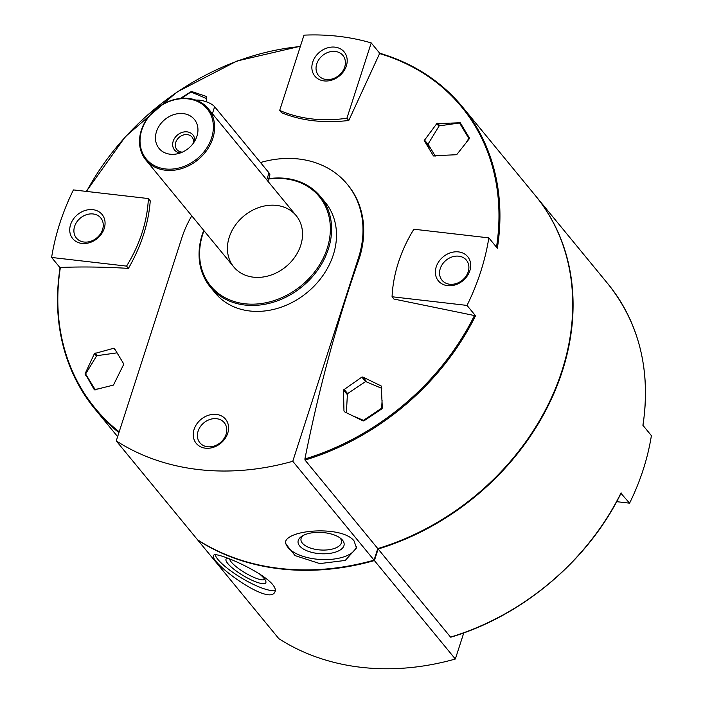 <?xml version="1.0" encoding="UTF-8"?>
<svg xmlns="http://www.w3.org/2000/svg" width="703" height="703" viewBox="0 0 703 703"><rect width="100%" height="100%" fill="white"/><g stroke="black" fill="none" stroke-linecap="round" stroke-linejoin="round"><path stroke-width="1.05" d="M191.787 215.856A99.782 81.337 140.6 0 0 181.963 237.473L116.259 440.904L197.534 539.772A249.767 203.589 -39.4 0 0 374.058 560.15L292.773 461.282L358.477 257.86A99.782 81.337 140.6 0 0 347.3 184.3L348.003 185.153A99.782 81.337 140.6 0 1 359.18 258.704L358.477 257.86M116.259 440.904A249.767 203.589 -39.4 0 0 292.773 461.282M354.04 540.897L356.509 547.918L345.27 560.432L319.812 563.595L295.067 555.598L285.374 543.393C284.074 529.526 342.185 525.132 354.04 540.897M379.673 53.191L371.228 42.918A237.886 193.914 -39.4 0 0 303.986 35.15L279.671 110.441L281.543 112.726C301.464 120.793 323.881 123.377 348.785 120.485L379.734 53.261A237.886 193.914 140.6 0 1 462.495 106.944A237.886 193.914 140.6 0 1 497.346 248.221L488.84 237.878L413.882 229.222A142.551 116.197 -39.4 0 0 392.063 296.763L467.02 305.418A237.886 193.914 -39.4 0 0 488.84 237.878M118.93 432.635A237.886 193.914 140.6 0 1 94.958 409.076A237.886 193.914 140.6 0 1 60.107 267.799L60.379 267.465C81.53 266.604 104.22 266.92 128.438 268.388C141.268 245.962 148.544 223.449 150.257 200.847L148.377 198.562L73.42 189.915A237.886 193.914 -39.4 0 0 51.609 257.456L126.566 266.112A142.551 116.197 -39.4 0 0 148.377 198.562M392.063 296.763L393.944 299.047L475.527 315.77A237.886 193.914 140.6 0 1 305.014 460.061L304.891 458.989C319.057 388.1 337.15 321.341 359.18 258.704M461.563 124.958L459.454 122.392L460.237 122.761L469.393 137.937L469.305 138.728L456.66 154.713L433.364 155.785L424.208 140.6L436.783 123.631L460.237 122.761M434.146 156.136L433.487 155.925M382.344 407.96L381.914 408.803L363.961 420.851L363.029 420.921L344.444 411.765L343.969 411L343.495 389.98L361.887 377.089L362.81 377.01L381.237 385.982L382.344 407.96M344.444 411.765L343.969 411L344.69 411.879M180.355 98.438L191.418 91.443L206.647 96.531L206.234 101.75M94.993 389.972L94.299 389.717L85.142 373.644L94.439 353.574L113.745 348.257L114.448 348.521L123.605 363.706L123.596 364.585L113.447 385.086L94.413 389.849M115.775 350.727L113.745 348.257L114.448 348.521M305.014 460.061L377.792 548.586L374.058 560.15M379.62 53.173C413.487 63.279 441.115 81.205 462.495 106.944L535.264 195.469A237.886 193.914 140.6 0 1 377.792 548.586M60.027 267.702L51.609 257.456M475.527 315.77L467.02 305.418M60.107 267.799L60.379 267.465A237.21 193.36 140.6 0 0 119.185 431.835M496.494 247.184A237.21 193.36 140.6 0 0 379.207 53.463L379.734 53.261M260.497 162.525A99.782 81.337 140.6 0 1 347.3 184.3M227.719 433.241A19.007 15.492 -39.4 0 0 207.227 415.71A19.007 15.492 -39.4 0 0 197.78 444.955A19.007 15.492 -39.4 0 0 227.719 433.241M268.713 178.667A71.275 58.094 140.6 0 1 320.383 196.453L325.278 202.402A71.275 58.094 140.6 0 1 307.114 292.545A71.275 58.094 140.6 0 1 215.162 292.931L210.267 286.973A71.275 58.094 140.6 0 1 202.288 234.433A71.275 58.094 140.6 0 1 203.729 230.382M320.383 196.453A71.275 58.094 140.6 0 1 302.22 286.596A71.275 58.094 140.6 0 1 210.267 286.973M268.59 179.045A70.326 57.321 140.6 0 1 329.716 237.649A70.326 57.321 140.6 0 1 250.224 304.153A70.326 57.321 140.6 0 1 202.78 234.108A70.326 57.321 140.6 0 1 203.975 230.689M229.257 237.166A40.387 32.918 140.6 0 1 259.802 207.209A40.387 32.918 140.6 0 1 296.174 215.636A40.387 32.918 140.6 0 1 285.884 266.718A40.387 32.918 140.6 0 1 233.774 266.938A40.387 32.918 140.6 0 1 229.257 237.166M469.85 270.717A19.007 15.492 -39.4 0 0 449.358 253.185A19.007 15.492 -39.4 0 0 439.911 282.43A19.007 15.492 -39.4 0 0 469.85 270.717M348.785 120.485L346.913 118.209L371.228 42.918M279.671 110.441A142.551 116.197 -39.4 0 0 346.913 118.209M346.342 65.968A19.007 15.492 -39.4 0 0 325.849 48.437A19.007 15.492 -39.4 0 0 316.403 77.682A19.007 15.492 -39.4 0 0 346.342 65.968M128.438 268.388L126.566 266.112M104.211 228.501A19.007 15.492 -39.4 0 0 83.719 210.962A19.007 15.492 -39.4 0 0 74.272 240.206A19.007 15.492 -39.4 0 0 104.211 228.501M455.333 659.027L374.4 560.581A249.767 203.589 140.6 0 1 197.886 540.203L278.819 638.649A249.767 203.589 -39.4 0 0 455.333 659.027L463.778 632.893M272.632 584.501C275.181 587.664 275.928 590.16 274.873 591.988C268.783 606.548 207.728 561.091 213.712 555.396C214.239 550.695 261.094 570.625 272.632 584.501M535.44 195.689A237.886 193.914 140.6 0 1 535.616 195.9A237.886 193.914 140.6 0 1 378.135 549.017L450.561 637.111L451.115 636.856M616.663 501.67L629.58 503.163L620.802 493.155M629.58 503.163A237.886 193.914 -39.4 0 0 651.391 435.623L642.894 425.28A237.886 193.914 140.6 0 0 608.042 283.994C639.343 323.31 650.987 370.455 642.964 425.429M374.4 560.581L378.135 549.017A237.886 193.914 140.6 0 1 377.599 549.175M206.726 98.631L190.935 91.979L181.471 98.332M117.058 352.844L96.724 355.718L85.617 373.978L95.327 389.884M94.896 389.348L99.8 388.654M352.95 415.921L363.486 420.359L381.667 408.162L382.081 408.663M363.486 420.359L363.917 420.877M381.667 408.162L382.089 400.464M381.755 388.337L365.604 381.536L347.423 393.733L346.394 412.705M466.388 142.34L468.804 138.368L459.534 122.99L462.688 126.83M468.804 138.368L469.209 138.851M459.534 122.99L439.155 125.872L428.048 144.133L435.254 156.075M215.171 554.737A35.633 8.295 -149.1 0 0 242.517 578.587A35.633 8.295 -149.1 0 0 275.339 590.204M227.842 558.261A23.111 5.378 -149.1 0 0 227.333 558.34A23.111 5.378 -149.1 0 0 243.168 575.581A23.111 5.378 -149.1 0 0 265.848 581.381A23.111 5.378 -149.1 0 0 264.056 578.393A23.111 5.378 -149.1 0 0 259.381 573.833M229.679 558.99A20.352 4.736 -149.1 0 0 246.032 573.402A20.352 4.736 -149.1 0 0 264.697 579.219M285.576 542.189A35.633 16.424 -176.4 0 0 320.208 559.474A35.633 16.424 -176.4 0 0 356.491 546.565M342.554 540.22A23.111 10.65 -176.4 0 0 341.166 538.814A23.111 10.65 -176.4 0 0 301.745 536.31A23.111 10.65 -176.4 0 0 318.828 553.577A23.111 10.65 -176.4 0 0 342.554 540.22M303.116 535.493A20.352 9.376 -176.4 0 0 300.946 539.342A20.352 9.376 -176.4 0 0 320.665 549.992A20.352 9.376 -176.4 0 0 341.57 541.925A20.352 9.376 -176.4 0 0 340.147 538.12A20.352 9.376 -176.4 0 0 339.909 537.839M468.189 271.824A15.791 12.874 -39.4 0 0 466.423 260.189A15.791 12.874 -39.4 0 0 446.054 260.268A15.791 12.874 -39.4 0 0 442.029 280.242A15.791 12.874 -39.4 0 0 456.247 283.537A15.791 12.874 -39.4 0 0 468.189 271.824M102.55 229.609A15.791 12.874 -39.4 0 0 100.784 217.965A15.791 12.874 -39.4 0 0 80.406 218.053A15.791 12.874 -39.4 0 0 76.381 238.027A15.791 12.874 -39.4 0 0 90.608 241.322A15.791 12.874 -39.4 0 0 102.55 229.609M344.681 67.084A15.791 12.874 -39.4 0 0 342.915 55.44A15.791 12.874 -39.4 0 0 322.545 55.528A15.791 12.874 -39.4 0 0 318.521 75.493A15.791 12.874 -39.4 0 0 332.739 78.798A15.791 12.874 -39.4 0 0 344.681 67.084M226.058 434.349A15.791 12.874 -39.4 0 0 224.292 422.714A15.791 12.874 -39.4 0 0 203.914 422.793A15.791 12.874 -39.4 0 0 199.889 442.767A15.791 12.874 -39.4 0 0 214.116 446.062A15.791 12.874 -39.4 0 0 226.058 434.349M141.329 130.213A40.387 32.918 140.6 0 1 171.875 100.257A40.387 32.918 140.6 0 1 208.255 108.684A40.387 32.918 140.6 0 1 197.965 159.766A40.387 32.918 140.6 0 1 145.855 159.985A40.387 32.918 140.6 0 1 141.329 130.213M141.821 129.879A39.438 32.145 140.6 0 1 203.949 105.582A39.438 32.145 140.6 0 1 184.344 166.268A39.438 32.145 140.6 0 1 141.821 129.879M183.263 113.605A22.856 18.63 140.6 0 1 196.612 137.138A22.856 18.63 140.6 0 1 176.022 154.062A22.856 18.63 140.6 0 1 155.776 134.449A22.856 18.63 140.6 0 1 183.263 113.605M196.014 100.16A11.881 4.253 17.9 0 1 214.643 106.742L269.003 172.868A11.881 4.253 17.9 0 1 269.803 175.311L267.887 181.225M180.302 152.973A11.881 9.684 140.6 0 1 173.193 141.206A11.881 9.684 140.6 0 1 187.112 131.865A11.881 9.684 140.6 0 1 194.713 141.118M182.42 152.12A9.824 8.005 140.6 0 1 176.866 149.572A9.824 8.005 140.6 0 1 177.174 139.537A9.824 8.005 140.6 0 1 187.27 134.607A9.824 8.005 140.6 0 1 192.042 137.103A9.824 8.005 140.6 0 1 193.466 143.043M86.583 191.427A237.21 193.36 140.6 0 1 300.313 46.521M474.587 315.287A237.21 193.36 140.6 0 1 304.891 458.989M621.074 492.821A237.886 193.914 140.6 0 1 450.561 637.111M191.418 91.443L192.341 92.576M437.653 123.201L439.779 125.784M436.783 123.631L438.927 126.241M424.296 139.809L428.602 145.046M424.208 140.6L430.631 148.412M362.81 377.01L367.01 382.124M361.887 377.089L365.56 381.562M343.934 389.146L347.607 393.61M343.495 389.98L347.37 394.699M85.142 374.532L88.2 378.258M95.142 352.95L97.348 355.63M94.439 353.574L96.504 356.087M85.142 373.644L86.17 374.892M214.643 106.742L212.385 113.719M269.003 172.868L266.753 179.845M60.036 267.65C52.013 322.624 63.657 369.76 94.958 409.076L117.629 436.651M86.337 191.401L125.319 136.716L176.945 92.031L236.946 61.02L300.401 46.24M535.616 195.9L608.042 283.994M621.118 493.049C588.596 560.054 522.593 615.916 450.799 637.199M145.855 159.985L233.774 266.938M208.255 108.684L296.174 215.636"/></g></svg>
